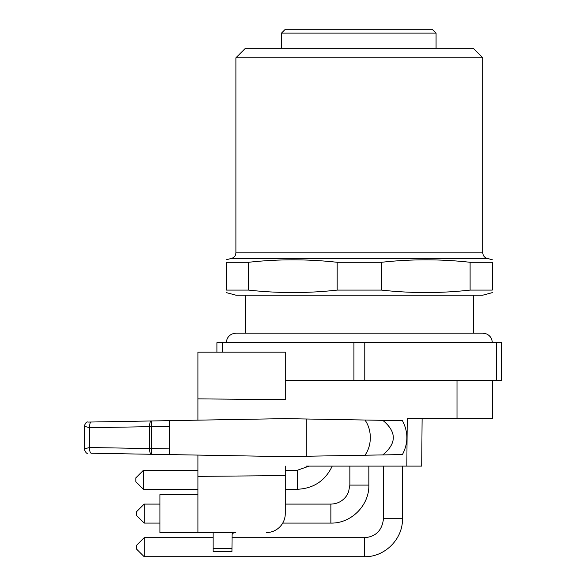 <?xml version="1.0" encoding="UTF-8"?>
<svg xmlns="http://www.w3.org/2000/svg" width="586" height="586" viewBox="0 0 586 586"><rect width="100%" height="100%" fill="white"/><g stroke="black" fill="none" stroke-linecap="round" stroke-linejoin="round"><path stroke-width="0.88" d="M245.402 333.17L245.402 295.183M353.922 380.644L353.922 342.663L496.357 342.663L496.357 380.644L285.279 380.644M496.357 380.644L501.792 380.644L501.792 342.663L496.357 342.663M216.915 352.157L216.915 342.663L222.343 342.663L222.343 352.157M353.922 342.663L222.343 342.663M364.778 380.644L364.778 342.663M136.575 549.104L136.575 545.302L144.171 537.706L144.171 556.7L136.575 549.104M306.244 456.245L306.244 418.997L285.279 418.631L169.435 420.653L169.435 426.352L149.606 426.667A5.699 1.714 -91 0 1 151.217 420.968L169.435 420.653L169.435 454.59L151.217 454.275L151.32 448.576L169.435 448.891L169.435 454.59L285.279 456.611L382.768 454.912C396.81 443.382 396.81 431.86 382.768 420.33L402.443 420.675C408.325 431.948 408.325 443.25 402.443 454.568L382.768 454.912M91.606 453.234L151.217 454.275A5.699 1.714 -89 0 1 149.606 448.576L149.606 426.667L89.526 427.714L84.216 426.22L84.208 448.891M84.223 448.876L89.526 447.528L151.32 448.576L151.217 420.968L91.138 422.023C90.112 422.396 89.577 424.293 89.526 427.714L89.526 447.528C89.577 450.949 90.112 452.846 91.138 453.227L151.217 454.275M232.093 534.527L232.605 533.494M232.832 533.311L233.44 532.996M235.733 532.579C233.865 532.557 232.649 533.216 232.085 534.564L232.063 537.706L364.477 537.706L364.477 556.7L144.171 556.7L364.477 556.7C384.775 557.22 402.985 539.01 402.465 518.72C402.985 539.01 384.775 557.22 364.477 556.7M232.085 534.608L231.975 547.771M213.114 548.342L231.968 548.342L231.939 551.572L213.114 551.572L213.114 532.579M235.85 532.579L159.934 532.579L159.934 494.599L197.922 494.599M88.493 422.067L91.606 422.008M402.465 466.112L402.465 518.72L383.471 518.72L383.471 466.112M305.958 466.112L421.7 466.112L422.11 418.631M266.293 532.579A18.994 18.994 0 0 0 285.279 513.592L285.279 466.112M197.922 532.579L197.922 476.367L285.279 475.605M306.244 418.997L382.768 420.33M285.279 352.157L197.922 352.157L197.922 398.876L285.279 399.637L285.279 352.157M197.922 398.876L197.922 420.155M197.922 455.088L197.922 476.367M492.291 380.644L492.291 418.631L407.241 418.631L406.831 466.112M456.999 380.644L456.999 418.631M248.596 290.092L226.408 290.092L226.408 262.286L248.596 262.286C278.116 259.012 307.643 259.012 337.162 262.286L381.537 262.286C411.057 259.012 440.584 259.012 470.104 262.286L492.291 262.286L492.291 290.092L470.104 290.092C440.584 293.374 411.057 293.374 381.537 290.092L337.162 290.092C307.643 293.374 278.116 293.374 248.596 290.092L248.596 262.286M381.537 290.092L381.537 262.286M337.162 262.286L337.162 290.092M470.104 262.286L470.104 290.092M226.408 262.286C226.408 259.012 226.408 259.012 226.408 262.286M492.291 290.092C492.291 293.374 492.291 293.374 492.291 290.092M226.386 292.634L235.902 295.183L482.798 295.183L492.313 292.634M252.441 57.787L235.902 57.787L235.902 252.83L482.798 252.83L482.798 57.787L252.441 57.787M482.798 57.787L473.298 48.294L245.402 48.294L235.902 57.787M281.485 33.102L285.279 29.3L432.212 29.3L436.072 33.102L281.485 33.102L281.485 48.294M436.072 48.294L436.072 33.102L432.212 29.3M135.82 481.685L135.82 477.883L143.416 470.287L143.416 489.281L135.82 481.685M349.857 485.098L348.524 492.094L346.487 495.903C342.62 501.191 337.411 503.923 330.863 504.092L330.863 523.086C351.153 523.606 369.37 505.403 368.843 485.098L349.857 485.098L349.857 466.112M144.171 523.086L136.575 515.49L136.575 511.688L144.171 504.092L144.171 523.086L159.934 523.086M364.961 455.219A25.638 19.638 -90 0 0 364.961 420.023M492.313 259.752L487.017 258.331L231.682 258.331L226.386 259.752M285.279 489.281L297.249 489.281C313.539 488.548 325.201 480.828 332.225 466.112C325.201 480.828 313.539 488.548 297.249 489.281L297.249 470.287L285.279 470.287M473.298 333.17L473.298 295.183M492.291 342.663C492.115 338.635 490.218 335.734 486.6 333.961L482.798 333.17L235.902 333.17L232.1 333.961C228.481 335.734 226.584 338.635 226.408 342.663M213.114 537.706L144.171 537.706L213.114 537.706M383.471 518.72C382.131 530.462 375.802 536.791 364.477 537.706L232.063 537.706M84.216 426.198C85.541 422.828 86.743 421.451 87.805 422.074M84.216 448.92C85.505 452.421 86.699 453.835 87.805 453.168M487.017 258.331C484.373 257.452 482.967 255.613 482.798 252.83M231.682 258.331C234.327 257.452 235.733 255.613 235.902 252.83M197.922 470.287L143.416 470.287M197.922 489.281L143.416 489.281M297.249 470.287L309.13 466.112M368.843 485.098L368.843 466.112M330.863 504.092L285.279 504.092M159.934 504.092L144.171 504.092M330.863 523.086L282.738 523.086"/></g></svg>
